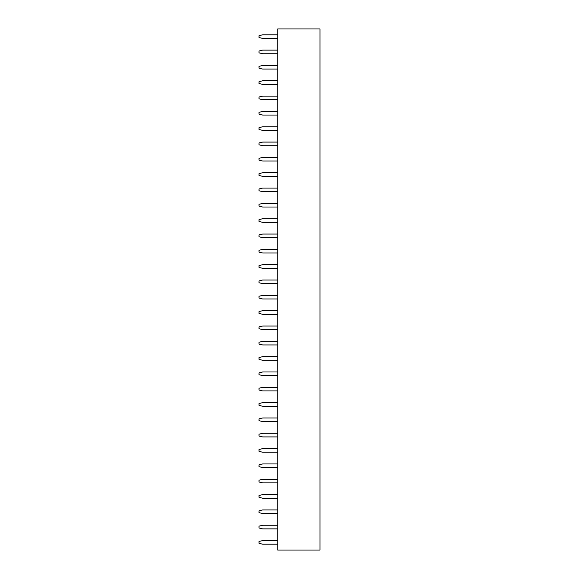 <?xml version="1.0" encoding="UTF-8"?>
<svg xmlns="http://www.w3.org/2000/svg" width="579" height="579" viewBox="0 0 579 579"><rect width="100%" height="100%" fill="white"/><g stroke="black" fill="none" stroke-linecap="round" stroke-linejoin="round"><path stroke-width="0.87" d="M277.732 28.95L319.97 28.95L319.97 550.05L277.732 550.05L277.732 28.95M277.732 188.066L262.649 188.066L259.03 188.971L259.03 190.781L262.649 191.685L277.732 191.685M277.732 203.395L262.649 203.395L259.03 204.3L259.03 206.11L262.649 207.014L277.732 207.014M277.732 172.745L262.649 172.745L259.03 173.649L259.03 175.459L262.649 176.363L277.732 176.363M277.732 157.416L262.649 157.416L259.03 158.32L259.03 160.13L262.649 161.034L277.732 161.034M277.732 142.087L262.649 142.087L259.03 142.991L259.03 144.801L262.649 145.705L277.732 145.705M277.732 65.456L262.649 65.456L259.03 66.361L259.03 68.17L262.649 69.075L277.732 69.075M277.732 80.785L262.649 80.785L259.03 81.69L259.03 83.499L262.649 84.404L277.732 84.404M277.732 96.107L262.649 96.107L259.03 97.011L259.03 98.821L262.649 99.733L277.732 99.733M277.732 126.765L262.649 126.765L259.03 127.669L259.03 129.479L262.649 130.384L277.732 130.384M277.732 111.436L262.649 111.436L259.03 112.34L259.03 114.15L262.649 115.055L277.732 115.055M277.732 249.375L262.649 249.375L259.03 250.28L259.03 252.089L262.649 252.994L277.732 252.994M277.732 234.046L262.649 234.046L259.03 234.951L259.03 236.76L262.649 237.665L277.732 237.665M277.732 218.717L262.649 218.717L259.03 219.629L259.03 221.439L262.649 222.343L277.732 222.343M277.732 295.355L262.649 295.355L259.03 296.26L259.03 298.069L262.649 298.974L277.732 298.974M277.732 264.697L262.649 264.697L259.03 265.602L259.03 267.418L262.649 268.323L277.732 268.323M277.732 280.026L262.649 280.026L259.03 280.931L259.03 282.74L262.649 283.645L277.732 283.645M277.732 525.247L262.649 525.247L259.03 526.152L259.03 527.968L262.649 528.873L277.732 528.873M277.732 509.925L262.649 509.925L259.03 510.83L259.03 512.639L262.649 513.544L277.732 513.544M277.732 479.267L262.649 479.267L259.03 480.179L259.03 481.989L262.649 482.893L277.732 482.893M277.732 494.596L262.649 494.596L259.03 495.501L259.03 497.31L262.649 498.215L277.732 498.215M277.732 463.945L262.649 463.945L259.03 464.85L259.03 466.66L262.649 467.564L277.732 467.564M277.732 402.637L262.649 402.637L259.03 403.541L259.03 405.351L262.649 406.255L277.732 406.255M277.732 417.966L262.649 417.966L259.03 418.87L259.03 420.68L262.649 421.584L277.732 421.584M277.732 448.616L262.649 448.616L259.03 449.521L259.03 451.331L262.649 452.235L277.732 452.235M277.732 433.295L262.649 433.295L259.03 434.199L259.03 436.009L262.649 436.913L277.732 436.913M277.732 326.006L262.649 326.006L259.03 326.911L259.03 328.72L262.649 329.625L277.732 329.625M277.732 356.657L262.649 356.657L259.03 357.561L259.03 359.371L262.649 360.283L277.732 360.283M277.732 341.335L262.649 341.335L259.03 342.24L259.03 344.049L262.649 344.954L277.732 344.954M277.732 371.986L262.649 371.986L259.03 372.89L259.03 374.7L262.649 375.605L277.732 375.605M277.732 387.315L262.649 387.315L259.03 388.219L259.03 390.029L262.649 390.934L277.732 390.934M277.732 310.677L262.649 310.677L259.03 311.582L259.03 313.398L262.649 314.303L277.732 314.303M277.732 34.805L262.649 34.805L259.03 35.71L259.03 37.519L262.649 38.424L277.732 38.424M277.732 50.127L262.649 50.127L259.03 51.032L259.03 52.848L262.649 53.753L277.732 53.753M277.732 540.576L262.649 540.576L259.03 541.481L259.03 543.29L262.649 544.195L277.732 544.195"/></g></svg>
